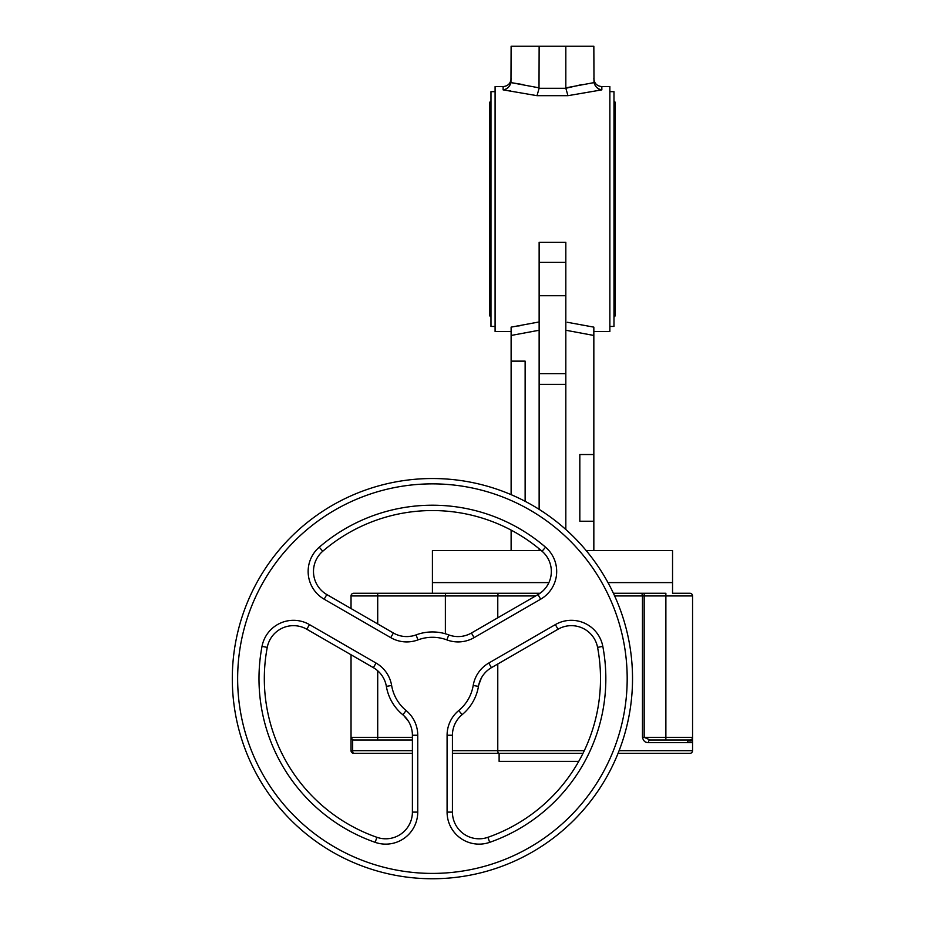 <?xml version="1.0" encoding="UTF-8"?>
<svg xmlns="http://www.w3.org/2000/svg" width="925" height="925" viewBox="0 0 925 925"><rect width="100%" height="100%" fill="white"/><g stroke="black" fill="none" stroke-linecap="round" stroke-linejoin="round"><path stroke-width="1.39" d="M495.095 91.656L490.978 91.656L490.978 326.444L495.095 326.444M609.864 91.656L613.98 91.656L613.98 326.444L609.864 326.444M520.474 325.646L518.624 325.958M567.291 322.27L593.838 327.138L593.838 331.52L609.864 331.52L609.864 86.58L601.84 86.58L601.84 89.864L567.95 95.68L537.009 95.68L503.119 89.864L503.119 86.58L495.095 86.58L495.095 331.52L511.12 331.52L511.12 327.138L539.136 321.946M593.838 327.138L593.838 335.463L565.822 330.248M539.136 262.342L539.136 242.269L565.822 242.269L565.822 373.654L539.136 373.654L539.136 262.342L565.822 262.342M445.607 593.757L445.376 595.931L377.712 595.931L377.712 593.26L353.708 593.26L540.05 593.26L432.414 593.26L432.414 582.588L548.918 582.588L432.414 582.588L432.414 550.572L541.287 550.572M672.544 593.26L689.888 593.26L672.544 593.26L672.544 582.588L607.968 582.588L672.544 582.588L672.544 550.572L586.173 550.572M523.411 84.638L510.97 82.614L511.12 46.25L593.838 46.25L593.989 82.614C595.226 86.811 597.851 89.216 601.84 89.864M539.136 46.25L539.009 87.817M505.697 89.124L506.426 88.754M509.825 90.754L510.669 90.881M598.036 90.361L599.851 90.118M565.822 46.25L565.822 87.852L593.989 82.614M537.009 95.68L539.113 88.28L565.846 88.28L581.478 84.661M565.846 88.28L567.95 95.68M539.136 87.852L510.97 82.614C509.687 86.846 507.062 89.263 503.119 89.864M579.825 454.522L593.838 454.522L593.838 521.226L579.825 521.226L579.825 454.522M593.838 521.226L593.838 550.572M593.838 454.522L593.838 335.463M511.12 494.655L511.12 361.132L525.134 361.132L525.134 501.304M511.12 530.118L511.12 550.572M539.136 330.248L511.12 335.463L511.12 327.149M511.12 361.132L511.12 335.463M565.822 529.482L565.822 384.326L539.136 384.326L539.136 373.654M539.136 550.572L539.136 548.779M539.136 509.363L539.136 384.326M565.822 373.654L565.822 384.326M619.103 750.684L692.559 750.684L692.559 742.671L687.321 742.671L688.096 740.798L689.888 740.012A2.671 2.671 0 0 0 689.946 740.012L650.194 740.012L644.182 737.341L665.873 737.341L665.873 595.931L644.182 595.931L644.182 593.26L613.391 593.26L665.873 593.26L665.873 595.931L692.559 595.931L692.559 737.341A2.671 2.671 0 0 1 689.888 740.012A2.671 2.671 0 0 0 689.946 740.012M578.749 761.356L499.118 761.356L499.118 753.343L452.429 753.343M618.05 753.343L689.888 753.343L618.05 753.343M582.993 753.343L498.818 753.343A2.671 1.041 -90 0 1 497.777 750.684L497.777 664.011M412.4 753.343L353.708 753.343A2.671 1.041 -90 0 1 352.668 750.684L412.4 750.684M412.4 740.012L353.708 740.012L352.668 739.792L351.038 737.341L351.038 750.684A2.671 2.671 0 0 0 353.708 753.343M457.702 636.585L456.788 636.55M308.141 571.465A32.017 32.017 0 0 0 324.155 599.192A32.017 32.017 0 0 1 319.275 547.195A173.426 173.426 0 0 1 545.553 547.195A32.017 32.017 0 0 1 540.674 599.192L474.097 637.637L471.426 633.012A26.686 26.686 0 0 1 448.752 634.897A46.689 46.689 0 0 0 416.077 634.897L417.95 639.892A32.017 32.017 0 0 1 390.732 637.637L393.403 633.012A26.686 26.686 0 0 0 404.248 636.469A26.686 26.686 0 0 1 393.403 633.012A26.686 26.686 0 0 0 416.077 634.897A46.689 46.689 0 0 1 448.752 634.897A26.686 26.686 0 0 0 471.426 633.012L538.003 594.567A26.686 26.686 0 0 0 542.073 551.242A168.096 168.096 0 0 0 322.756 551.242A26.686 26.686 0 0 0 326.826 594.567L393.403 633.012A26.686 26.686 0 0 0 416.077 634.897L415.868 634.978M414.747 635.359L413.197 635.799M411.891 636.088L407.382 636.573M373.388 667.665L306.811 629.231A26.686 26.686 0 0 0 267.256 647.373A26.686 26.686 0 0 1 306.811 629.231A26.686 26.686 0 0 0 267.256 647.373A168.096 168.096 0 0 0 376.914 837.31A26.686 26.686 0 0 0 412.4 812.115L412.4 735.236A26.686 26.686 0 0 0 402.699 714.655A46.689 46.689 0 0 1 386.361 686.362A26.686 26.686 0 0 0 373.388 667.665L376.059 663.052A32.017 32.017 0 0 1 391.633 685.483A41.359 41.359 0 0 0 406.098 710.539A32.017 32.017 0 0 1 417.742 735.236L417.742 812.115A32.017 32.017 0 0 1 375.145 842.34L376.914 837.31M406.098 710.539L402.872 714.794M403.762 715.58L408.503 721.35M383.343 677.771L383.783 678.58M450.001 721.893A32.017 32.017 0 0 0 447.087 735.236L452.429 735.236A26.686 26.686 0 0 1 462.13 714.655A46.689 46.689 0 0 0 478.468 686.362L473.195 685.483A32.017 32.017 0 0 1 488.77 663.052L491.441 667.665A26.686 26.686 0 0 0 478.468 686.362A46.689 46.689 0 0 1 462.13 714.655A26.686 26.686 0 0 0 452.429 735.236L452.429 812.115A26.686 26.686 0 0 0 487.914 837.31A168.096 168.096 0 0 0 597.573 647.373A26.686 26.686 0 0 0 558.018 629.231L491.441 667.665A26.686 26.686 0 0 0 478.468 686.362L478.502 686.142M478.734 684.986L481.358 677.99M456.198 721.569L456.672 720.783M632.527 678.638A200.112 200.112 0 0 1 432.414 878.75A200.112 200.112 0 0 1 232.302 678.638A200.112 200.112 0 0 1 432.414 478.526A200.112 200.112 0 0 1 632.527 678.638M488.77 663.052L555.347 624.606L558.018 629.231A26.686 26.686 0 0 1 597.573 647.373A26.686 26.686 0 0 0 558.018 629.231A26.686 26.686 0 0 1 597.573 647.373A168.096 168.096 0 0 1 487.914 837.31A26.686 26.686 0 0 1 452.429 812.115L447.087 812.115L447.087 735.236A32.017 32.017 0 0 1 458.731 710.539A41.359 41.359 0 0 0 473.195 685.483M535.656 595.931L445.376 595.931L445.376 633.787M351.038 654.761L351.038 737.341A2.671 2.671 0 0 0 353.708 740.012M351.038 608.546L351.038 595.931A2.671 2.671 0 0 1 353.708 593.26M692.559 750.684A2.671 2.671 0 0 1 689.888 753.343M377.712 670.787L377.712 737.341L351.038 737.341L352.668 739.792L352.668 750.684L351.038 750.684M687.321 742.671L648.367 742.671A2.671 1.827 90 0 1 650.194 740.012M648.367 742.671C645.326 742.763 643.361 740.983 642.47 737.341L644.182 737.341L644.182 595.931L642.47 595.931A2.671 1.711 -90 0 0 640.759 593.26M665.873 740.012L665.873 737.341L692.559 737.341L692.548 740.012L691.784 739.214M688.096 740.798C690.952 741.272 692.443 741.018 692.548 740.012L692.559 742.671M645.823 742.116L646.668 742.428M692.559 595.931A2.671 2.671 0 0 0 689.888 593.26A2.671 2.671 0 0 1 692.559 595.931A2.671 2.671 0 0 0 689.888 593.26M565.822 295.722L539.136 295.722M540.674 599.192L538.003 594.567A26.686 26.686 0 0 0 542.073 551.242A168.096 168.096 0 0 0 322.756 551.242A26.686 26.686 0 0 0 326.826 594.567L324.155 599.192L390.732 637.637M448.752 634.897L446.879 639.892A41.359 41.359 0 0 0 417.95 639.892M474.097 637.637A32.017 32.017 0 0 1 446.879 639.892M319.275 547.195L322.756 551.242M545.553 547.195L542.073 551.242M412.4 812.115L417.742 812.115A32.017 32.017 0 0 1 375.145 842.34A173.426 173.426 0 0 1 262.018 646.378A32.017 32.017 0 0 1 309.482 624.606L306.811 629.231M309.482 624.606L376.059 663.052M386.361 686.362L391.633 685.483M412.4 735.236L417.742 735.236M262.018 646.378L267.256 647.373M462.13 714.655L458.731 710.539M555.347 624.606A32.017 32.017 0 0 1 602.811 646.378L597.573 647.373M602.811 646.378A173.426 173.426 0 0 1 489.683 842.34L487.914 837.31M489.683 842.34A32.017 32.017 0 0 1 447.087 812.115M237.644 678.638A194.77 194.77 0 0 0 432.414 873.408A194.77 194.77 0 0 0 627.185 678.638A194.77 194.77 0 0 0 432.414 483.868A194.77 194.77 0 0 0 237.644 678.638M351.038 595.931L377.712 595.931L377.712 623.959M377.712 740.012L377.712 737.341L412.4 737.341M497.777 617.796L497.777 595.931A2.671 1.041 -90 0 1 498.818 593.26M642.47 737.341L642.47 595.931L614.628 595.931M452.429 750.684L584.288 750.684M490.978 114.33L489.649 113L489.649 209.05L489.649 113L490.978 111.659M490.978 108.988L489.649 107.658L489.649 209.05L489.649 107.658L490.978 106.329M490.978 103.658L489.649 102.328L489.649 209.05L489.649 102.328L490.978 100.987M490.978 317.113L489.649 315.772L489.649 209.05M613.98 100.987L615.31 102.328C615.31 103.195 615.31 103.195 615.31 102.328L615.31 315.772L613.98 317.113M601.84 86.58C596.983 86.106 594.312 83.435 593.838 78.579M503.119 86.58C507.987 86.106 510.646 83.435 511.12 78.579M690.663 739.896L689.888 740.012L690.663 739.896"/></g></svg>
